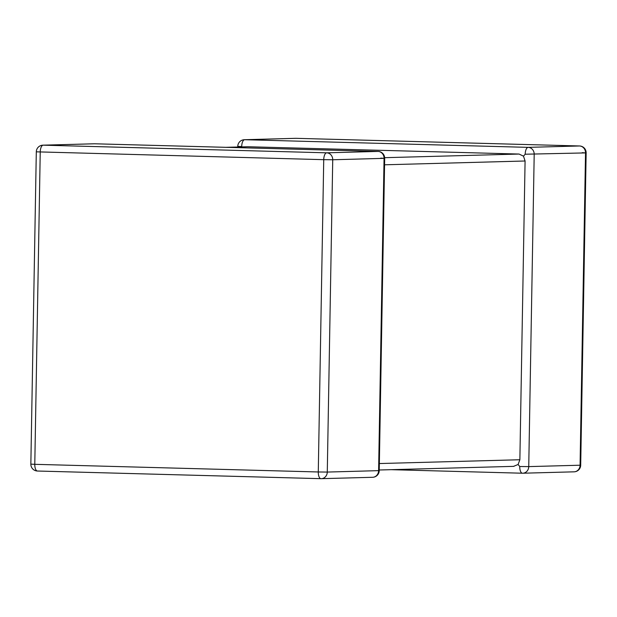 <?xml version="1.0" encoding="UTF-8"?>
<svg xmlns="http://www.w3.org/2000/svg" width="617" height="617" viewBox="0 0 617 617"><rect width="100%" height="100%" fill="white"/><g stroke="black" fill="none" stroke-linecap="round" stroke-linejoin="round"><path stroke-width="0.93" d="M384.669 157.69L519.044 154.049L247.857 146.738L226.023 147.324M519.044 154.049L523.486 156.155L525.198 154.219A6.779 2.846 -88.5 0 1 528.16 147.363L579.486 145.974L295.99 138.324L244.664 139.712A6.779 2.846 91.5 0 0 241.702 146.568L241.98 146.885M225.868 147.324L247.857 146.738M523.486 156.155L525.082 160.998L519.869 459.742L518.103 464.478L513.591 466.352M573.802 471.828A6.779 6.155 -91.6 0 0 574.103 471.828L522.776 473.216A6.779 6.155 -91.6 0 1 522.476 473.216A6.779 2.846 91.5 0 1 522.414 473.216A6.779 2.846 91.5 0 1 519.745 466.521L518.103 464.478M94.656 143.784A6.779 2.846 91.5 0 0 94.586 143.784A6.779 2.846 91.5 0 0 94.524 143.784L43.198 145.172L326.694 152.823L378.02 151.427A6.779 2.846 -88.5 0 1 378.09 151.427A6.779 2.846 -88.5 0 1 378.19 151.435M94.224 143.784A6.779 6.779 0 0 1 94.586 143.784L378.09 151.427A6.779 6.779 0 0 1 384.684 158.33L332.733 159.764L327.28 472.067L318.279 471.974A6.779 2.846 91.5 0 0 320.948 478.676A6.779 6.779 0 0 0 321.31 478.676L372.637 477.288A6.779 6.155 88.4 0 0 378.607 470.671L384.059 158.376A6.779 6.155 88.4 0 0 378.02 151.427L94.524 143.784A6.779 6.155 88.4 0 0 94.224 143.784L42.897 145.172A6.779 6.155 88.4 0 1 43.198 145.172A6.779 2.846 -88.5 0 0 40.236 152.029L34.783 464.323L318.279 471.974L323.732 159.672L36.303 151.828L30.85 464.131L34.783 464.323A6.779 2.846 -88.5 0 0 37.444 471.026L320.948 478.676A6.779 2.846 91.5 0 0 321.01 478.676A6.779 6.155 88.4 0 0 321.31 478.676A6.779 6.155 88.4 0 0 327.28 472.067L379.231 470.624L384.684 158.33L380.751 158.129M296.121 138.331A6.779 2.846 -88.5 0 0 296.052 138.324A6.779 2.846 -88.5 0 0 295.99 138.324A6.779 6.155 -91.6 0 0 295.69 138.324L244.363 139.712A6.779 6.155 -91.6 0 1 244.664 139.712L528.16 147.363A6.779 6.155 -91.6 0 1 534.199 154.304L528.746 466.606L580.073 465.218L585.525 152.916L525.198 154.219M525.082 160.998L384.568 164.801M379.355 463.544L519.869 459.742M320.879 478.669L37.514 471.026A6.779 2.846 -88.5 0 1 37.444 471.026A6.779 6.779 0 0 1 30.85 464.131M522.344 473.216L391.163 469.676M574.103 471.828A6.779 6.155 -91.6 0 0 580.073 465.218L580.697 465.172A6.779 6.779 0 0 1 574.103 471.828M579.656 145.982A6.779 2.846 91.5 0 0 579.556 145.974A6.779 2.846 91.5 0 0 579.486 145.974A6.779 6.155 -91.6 0 1 585.525 152.916L582.217 152.677M391.132 469.676L522.414 473.216A6.779 6.779 0 0 0 522.776 473.216A6.779 6.155 -91.6 0 0 528.746 466.606L519.745 466.521M244.363 139.712A6.779 6.779 0 0 0 237.769 146.376L241.702 146.568M323.732 159.672L332.733 159.764A6.779 6.155 88.4 0 0 326.694 152.823A6.779 2.846 91.5 0 0 323.732 159.672M295.69 138.324A6.779 6.779 0 0 1 296.052 138.324L579.556 145.974A6.779 6.779 0 0 1 586.15 152.869L580.697 465.172M237.769 146.376L237.753 147M372.637 477.288A6.779 6.779 0 0 0 379.231 470.624M42.897 145.172A6.779 6.779 0 0 0 36.303 151.828M379.247 470L513.899 466.352"/></g></svg>
